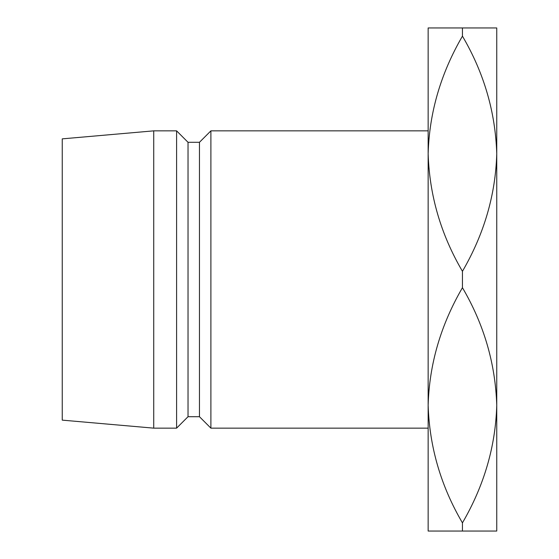<?xml version="1.0" encoding="UTF-8"?>
<svg xmlns="http://www.w3.org/2000/svg" width="559" height="559" viewBox="0 0 559 559"><rect width="100%" height="100%" fill="white"/><g stroke="black" fill="none" stroke-linecap="round" stroke-linejoin="round"><path stroke-width="0.84" d="M428.145 130.855L210.897 130.855L210.897 428.145L428.145 428.145M210.897 428.145L199.458 416.707L199.458 142.293L210.897 130.855M199.458 142.293L188.027 142.293L176.595 130.855L153.725 130.855L153.725 428.145L176.595 428.145L176.595 130.855M199.458 416.707L188.027 416.707L188.027 142.293M188.027 416.707L176.595 428.145M153.725 428.145L62.252 420.137L62.252 138.863L153.725 130.855M462.447 27.95L496.748 27.95L496.748 153.725C495.574 194.805 484.143 233.997 462.447 271.311C440.89 234.556 429.459 195.364 428.145 153.725L428.145 27.95L462.447 27.95L462.447 36.139C484.003 72.894 495.435 112.086 496.748 153.725L496.748 531.05L428.145 531.05L428.145 153.725C429.312 112.645 440.751 73.453 462.447 36.139M462.447 522.861C440.89 486.106 429.459 446.914 428.145 405.275C429.312 364.195 440.751 325.003 462.447 287.689C484.003 324.444 495.435 363.636 496.748 405.275C495.574 446.355 484.143 485.547 462.447 522.861L462.447 531.05M462.447 271.311L462.447 287.689"/></g></svg>
